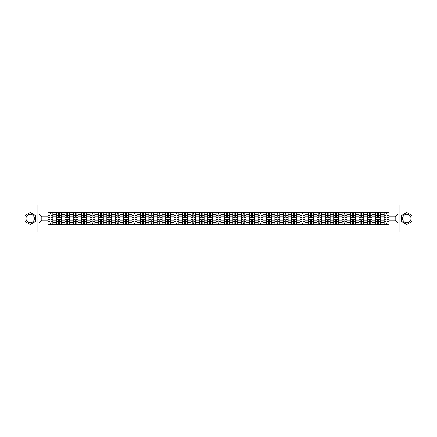 <?xml version="1.0" encoding="UTF-8"?>
<svg xmlns="http://www.w3.org/2000/svg" width="437" height="437" viewBox="0 0 437 437"><rect width="100%" height="100%" fill="white"/><g stroke="black" fill="none" stroke-linecap="round" stroke-linejoin="round"><path stroke-width="0.66" d="M30.197 222.701A4.201 4.201 0 0 1 25.996 218.5A4.201 4.201 0 0 1 30.197 214.299A4.201 4.201 0 0 1 34.397 218.5A4.201 4.201 0 0 1 30.197 222.701M406.803 222.701A4.201 4.201 0 0 1 402.603 218.5A4.201 4.201 0 0 1 406.803 214.299A4.201 4.201 0 0 1 411.004 218.5A4.201 4.201 0 0 1 406.803 222.701M399.101 231.965L415.15 231.965L415.15 205.035L21.85 205.035L21.85 231.965L399.101 231.965L399.101 205.035M56.428 224.29L56.428 214.354L52.877 214.354L52.877 224.29M52.877 214.354L52.877 212.71M56.428 214.354L56.428 212.71M61.278 212.71L61.278 224.29M64.834 224.29L64.834 212.71M69.68 212.71L69.68 224.29M73.236 224.29L73.236 212.71M78.081 212.71L78.081 224.29M81.637 224.29L81.637 212.71M86.482 212.71L86.482 224.29M90.038 224.29L90.038 212.71M94.889 212.71L94.889 224.29M98.44 224.29L98.44 212.71M103.29 212.71L103.29 224.29M106.847 224.29L106.847 212.71M111.692 212.71L111.692 224.29M115.248 224.29L115.248 212.71M120.093 212.71L120.093 224.29M123.649 224.29L123.649 212.71M128.494 212.71L128.494 224.29M132.05 224.29L132.05 212.71M136.901 212.71L136.901 224.29M140.452 224.29L140.452 212.71M145.303 212.71L145.303 224.29M148.859 224.29L148.859 212.71M153.704 212.71L153.704 224.29M157.26 224.29L157.26 212.71M162.105 212.71L162.105 224.29M165.661 224.29L165.661 212.71M170.506 212.71L170.506 224.29M174.063 224.29L174.063 212.71M178.913 212.71L178.913 224.29M182.464 224.29L182.464 212.71M187.315 212.71L187.315 224.29M190.871 224.29L190.871 212.71M195.716 212.71L195.716 224.29M199.272 224.29L199.272 212.71M204.117 212.71L204.117 224.29M207.673 224.29L207.673 212.71M212.524 212.71L212.524 224.29M216.075 224.29L216.075 212.71M220.925 212.71L220.925 224.29M224.476 224.29L224.476 212.71M229.327 212.71L229.327 224.29M232.883 224.29L232.883 212.71M237.728 212.71L237.728 224.29M241.284 224.29L241.284 212.71M246.129 212.71L246.129 224.29M249.685 224.29L249.685 212.71M254.536 212.71L254.536 224.29M258.087 224.29L258.087 212.71M262.937 212.71L262.937 224.29M266.494 224.29L266.494 212.71M271.339 212.71L271.339 224.29M274.895 224.29L274.895 212.71M279.74 212.71L279.74 224.29M283.296 224.29L283.296 212.71M288.141 212.71L288.141 224.29M291.697 224.29L291.697 212.71M296.548 212.71L296.548 224.29M300.099 224.29L300.099 212.71M304.95 212.71L304.95 224.29M308.506 224.29L308.506 212.71M313.351 212.71L313.351 224.29M316.907 224.29L316.907 212.71M321.752 212.71L321.752 224.29M325.308 224.29L325.308 212.71M330.154 212.71L330.154 224.29M333.71 224.29L333.71 212.71M338.56 212.71L338.56 224.29M342.111 224.29L342.111 212.71M346.962 212.71L346.962 224.29M350.518 224.29L350.518 212.71M355.363 212.71L355.363 224.29M358.919 224.29L358.919 212.71M363.764 212.71L363.764 224.29M367.32 224.29L367.32 212.71M372.166 212.71L372.166 224.29M375.722 224.29L375.722 212.71M380.572 212.71L380.572 224.29M384.123 224.29L384.123 212.71M384.123 220.172L380.572 220.172M375.722 220.172L372.166 220.172M367.32 220.172L363.764 220.172M358.919 220.172L355.363 220.172M350.518 220.172L346.962 220.172M342.111 220.172L338.56 220.172M333.71 220.172L330.154 220.172M325.308 220.172L321.752 220.172M316.907 220.172L313.351 220.172M308.506 220.172L304.95 220.172M300.099 220.172L296.548 220.172M291.697 220.172L288.141 220.172M283.296 220.172L279.74 220.172M274.895 220.172L271.339 220.172M266.494 220.172L262.937 220.172M258.087 220.172L254.536 220.172M249.685 220.172L246.129 220.172M241.284 220.172L237.728 220.172M232.883 220.172L229.327 220.172M224.476 220.172L220.925 220.172M216.075 220.172L212.524 220.172M207.673 220.172L204.117 220.172M199.272 220.172L195.716 220.172M190.871 220.172L187.315 220.172M182.464 220.172L178.913 220.172M174.063 220.172L170.506 220.172M165.661 220.172L162.105 220.172M157.26 220.172L153.704 220.172M148.859 220.172L145.303 220.172M140.452 220.172L136.901 220.172M132.05 220.172L128.494 220.172M123.649 220.172L120.093 220.172M115.248 220.172L111.692 220.172M106.847 220.172L103.29 220.172M98.44 220.172L94.889 220.172M90.038 220.172L86.482 220.172M81.637 220.172L78.081 220.172M73.236 220.172L69.68 220.172M64.834 220.172L61.278 220.172M56.428 220.172L52.877 220.172M384.123 216.828L380.572 216.828M375.722 216.828L372.166 216.828M367.32 216.828L363.764 216.828M358.919 216.828L355.363 216.828M350.518 216.828L346.962 216.828M342.111 216.828L338.56 216.828M333.71 216.828L330.154 216.828M325.308 216.828L321.752 216.828M316.907 216.828L313.351 216.828M308.506 216.828L304.95 216.828M300.099 216.828L296.548 216.828M291.697 216.828L288.141 216.828M283.296 216.828L279.74 216.828M274.895 216.828L271.339 216.828M266.494 216.828L262.937 216.828M258.087 216.828L254.536 216.828M249.685 216.828L246.129 216.828M241.284 216.828L237.728 216.828M232.883 216.828L229.327 216.828M224.476 216.828L220.925 216.828M216.075 216.828L212.524 216.828M207.673 216.828L204.117 216.828M199.272 216.828L195.716 216.828M190.871 216.828L187.315 216.828M182.464 216.828L178.913 216.828M174.063 216.828L170.506 216.828M165.661 216.828L162.105 216.828M157.26 216.828L153.704 216.828M148.859 216.828L145.303 216.828M140.452 216.828L136.901 216.828M132.05 216.828L128.494 216.828M123.649 216.828L120.093 216.828M115.248 216.828L111.692 216.828M106.847 216.828L103.29 216.828M98.44 216.828L94.889 216.828M90.038 216.828L86.482 216.828M81.637 216.828L78.081 216.828M73.236 216.828L69.68 216.828M64.834 216.828L61.278 216.828M56.428 216.828L52.877 216.828M41.832 220.172L48.026 220.172L48.026 216.828L41.832 216.828L41.832 220.172L38.98 223.023L38.98 213.977L48.026 213.977L48.026 216.828M388.974 216.828L388.974 220.172L395.168 220.172L395.168 216.828L388.974 216.828L388.974 212.71L48.026 212.71L48.026 213.977M388.974 213.977L398.02 213.977L398.02 223.023L388.974 223.023L388.974 220.172M48.026 220.172L48.026 224.29L388.974 224.29L388.974 223.023M48.026 223.023L38.98 223.023M37.899 231.965L37.899 205.035M35.397 215.501L30.197 212.497L25.002 215.501L25.002 221.499L30.197 224.503L35.397 221.499L35.397 215.501M411.998 215.501L406.803 212.497L401.603 215.501L401.603 221.499L406.803 224.503L411.998 221.499L411.998 215.501M50.911 223.482L49.993 223.482M49.993 213.518L50.911 213.518M59.312 223.482L58.394 223.482M58.394 213.518L59.312 213.518M67.713 223.482L66.795 223.482M66.795 213.518L67.713 213.518M76.114 223.482L75.202 223.482M75.202 213.518L76.114 213.518M84.516 223.482L83.604 223.482M83.604 213.518L84.516 213.518M92.923 223.482L92.005 223.482M92.005 213.518L92.923 213.518M101.324 223.482L100.406 223.482M100.406 213.518L101.324 213.518M109.725 223.482L108.808 223.482M108.808 213.518L109.725 213.518M118.127 223.482L117.214 223.482M117.214 213.518L118.127 213.518M126.533 223.482L125.616 223.482M125.616 213.518L126.533 213.518M134.935 223.482L134.017 223.482M134.017 213.518L134.935 213.518M143.336 223.482L142.418 223.482M142.418 213.518L143.336 213.518M151.737 223.482L150.825 223.482M150.825 213.518L151.737 213.518M160.139 223.482L159.226 223.482M159.226 213.518L160.139 213.518M168.545 223.482L167.628 223.482M167.628 213.518L168.545 213.518M176.947 223.482L176.029 223.482M176.029 213.518L176.947 213.518M185.348 223.482L184.43 223.482M184.43 213.518L185.348 213.518M193.749 223.482L192.837 223.482M192.837 213.518L193.749 213.518M202.151 223.482L201.238 223.482M201.238 213.518L202.151 213.518M210.558 223.482L209.64 223.482M209.64 213.518L210.558 213.518M218.959 223.482L218.041 223.482M218.041 213.518L218.959 213.518M227.36 223.482L226.442 223.482M226.442 213.518L227.36 213.518M235.762 223.482L234.849 223.482M234.849 213.518L235.762 213.518M244.163 223.482L243.251 223.482M243.251 213.518L244.163 213.518M252.57 223.482L251.652 223.482M251.652 213.518L252.57 213.518M260.971 223.482L260.053 223.482M260.053 213.518L260.971 213.518M269.372 223.482L268.455 223.482M268.455 213.518L269.372 213.518M277.774 223.482L276.861 223.482M276.861 213.518L277.774 213.518M286.175 223.482L285.263 223.482M285.263 213.518L286.175 213.518M294.582 223.482L293.664 223.482M293.664 213.518L294.582 213.518M302.983 223.482L302.065 223.482M302.065 213.518L302.983 213.518M311.384 223.482L310.467 223.482M310.467 213.518L311.384 213.518M319.786 223.482L318.873 223.482M318.873 213.518L319.786 213.518M328.192 223.482L327.275 223.482M327.275 213.518L328.192 213.518M336.594 223.482L335.676 223.482M335.676 213.518L336.594 213.518M344.995 223.482L344.077 223.482M344.077 213.518L344.995 213.518M353.396 223.482L352.484 223.482M352.484 213.518L353.396 213.518M361.798 223.482L360.886 223.482M360.886 213.518L361.798 213.518M370.205 223.482L369.287 223.482M369.287 213.518L370.205 213.518M378.606 223.482L377.688 223.482M377.688 213.518L378.606 213.518M387.007 223.482L386.089 223.482M386.089 213.518L387.007 213.518M38.98 213.977L41.832 216.828M395.168 220.172L398.02 223.023M395.168 216.828L398.02 213.977M50.911 217.342L50.911 212.764L52.85 212.764L52.85 217.342L50.911 217.342M49.993 213.464L50.911 213.464M50.911 212.764L48.054 212.764L48.054 217.342L49.993 217.342L49.993 212.764L49.212 212.764M49.993 219.658L49.993 224.236L48.054 224.236L48.054 219.658L49.993 219.658M50.911 223.536L49.993 223.536M49.993 224.236L52.85 224.236L52.85 219.658L50.911 219.658L50.911 224.236L51.692 224.236M59.312 217.342L59.312 212.764L61.251 212.764L61.251 217.342L59.312 217.342M58.394 213.464L59.312 213.464M59.312 212.764L56.455 212.764L56.455 217.342L58.394 217.342L58.394 212.764L57.613 212.764M67.713 217.342L67.713 212.764L69.652 212.764L69.652 217.342L67.713 217.342M66.795 213.464L67.713 213.464M67.713 212.764L64.856 212.764L64.856 217.342L66.795 217.342L66.795 212.764L66.014 212.764M58.394 219.658L58.394 224.236L56.455 224.236L56.455 219.658L58.394 219.658M59.312 223.536L58.394 223.536M58.394 224.236L61.251 224.236L61.251 219.658L59.312 219.658L59.312 224.236L60.093 224.236M66.795 219.658L66.795 224.236L64.856 224.236L64.856 219.658L66.795 219.658M67.713 223.536L66.795 223.536M66.795 224.236L69.652 224.236L69.652 219.658L67.713 219.658L67.713 224.236L68.494 224.236M76.114 217.342L76.114 212.764L78.054 212.764L78.054 217.342L76.114 217.342M75.202 213.464L76.114 213.464M76.114 212.764L73.263 212.764L73.263 217.342L75.202 217.342L75.202 212.764L74.421 212.764M84.516 217.342L84.516 212.764L86.455 212.764L86.455 217.342L84.516 217.342M83.604 213.464L84.516 213.464M84.516 212.764L81.664 212.764L81.664 217.342L83.604 217.342L83.604 212.764L82.822 212.764M92.923 217.342L92.923 212.764L94.862 212.764L94.862 217.342L92.923 217.342M92.005 213.464L92.923 213.464M92.923 212.764L90.066 212.764L90.066 217.342L92.005 217.342L92.005 212.764L91.224 212.764M75.202 219.658L75.202 224.236L73.263 224.236L73.263 219.658L75.202 219.658M76.114 223.536L75.202 223.536M75.202 224.236L78.054 224.236L78.054 219.658L76.114 219.658L76.114 224.236L76.896 224.236M83.604 219.658L83.604 224.236L81.664 224.236L81.664 219.658L83.604 219.658M84.516 223.536L83.604 223.536M83.604 224.236L86.455 224.236L86.455 219.658L84.516 219.658L84.516 224.236L85.297 224.236M92.005 219.658L92.005 224.236L90.066 224.236L90.066 219.658L92.005 219.658M92.923 223.536L92.005 223.536M92.005 224.236L94.862 224.236L94.862 219.658L92.923 219.658L92.923 224.236L93.704 224.236M100.406 219.658L100.406 224.236L98.467 224.236L98.467 219.658L100.406 219.658M101.324 223.536L100.406 223.536M100.406 224.236L103.263 224.236L103.263 219.658L101.324 219.658L101.324 224.236L102.105 224.236M108.808 219.658L108.808 224.236L106.874 224.236L106.874 219.658L108.808 219.658M109.725 223.536L108.808 223.536M108.808 224.236L111.664 224.236L111.664 219.658L109.725 219.658L109.725 224.236L110.506 224.236M117.214 219.658L117.214 224.236L115.275 224.236L115.275 219.658L117.214 219.658M118.127 223.536L117.214 223.536M117.214 224.236L120.066 224.236L120.066 219.658L118.127 219.658L118.127 224.236L118.908 224.236M125.616 219.658L125.616 224.236L123.676 224.236L123.676 219.658L125.616 219.658M126.533 223.536L125.616 223.536M125.616 224.236L128.467 224.236L128.467 219.658L126.533 219.658L126.533 224.236L127.309 224.236M134.017 219.658L134.017 224.236L132.078 224.236L132.078 219.658L134.017 219.658M134.935 223.536L134.017 223.536M134.017 224.236L136.874 224.236L136.874 219.658L134.935 219.658L134.935 224.236L135.716 224.236M142.418 219.658L142.418 224.236L140.479 224.236L140.479 219.658L142.418 219.658M143.336 223.536L142.418 223.536M142.418 224.236L145.275 224.236L145.275 219.658L143.336 219.658L143.336 224.236L144.117 224.236M150.825 219.658L150.825 224.236L148.886 224.236L148.886 219.658L150.825 219.658M151.737 223.536L150.825 223.536M150.825 224.236L153.677 224.236L153.677 219.658L151.737 219.658L151.737 224.236L152.518 224.236M159.226 219.658L159.226 224.236L157.287 224.236L157.287 219.658L159.226 219.658M160.139 223.536L159.226 223.536M159.226 224.236L162.078 224.236L162.078 219.658L160.139 219.658L160.139 224.236L160.92 224.236M167.628 219.658L167.628 224.236L165.689 224.236L165.689 219.658L167.628 219.658M168.545 223.536L167.628 223.536M167.628 224.236L170.485 224.236L170.485 219.658L168.545 219.658L168.545 224.236L169.327 224.236M176.029 219.658L176.029 224.236L174.09 224.236L174.09 219.658L176.029 219.658M176.947 223.536L176.029 223.536M176.029 224.236L178.886 224.236L178.886 219.658L176.947 219.658L176.947 224.236L177.728 224.236M184.43 219.658L184.43 224.236L182.491 224.236L182.491 219.658L184.43 219.658M185.348 223.536L184.43 223.536M184.43 224.236L187.287 224.236L187.287 219.658L185.348 219.658L185.348 224.236L186.129 224.236M192.837 219.658L192.837 224.236L190.898 224.236L190.898 219.658L192.837 219.658M193.749 223.536L192.837 223.536M192.837 224.236L195.689 224.236L195.689 219.658L193.749 219.658L193.749 224.236L194.531 224.236M201.238 219.658L201.238 224.236L199.299 224.236L199.299 219.658L201.238 219.658M202.151 223.536L201.238 223.536M201.238 224.236L204.09 224.236L204.09 219.658L202.151 219.658L202.151 224.236L202.932 224.236M209.64 219.658L209.64 224.236L207.701 224.236L207.701 219.658L209.64 219.658M210.558 223.536L209.64 223.536M209.64 224.236L212.497 224.236L212.497 219.658L210.558 219.658L210.558 224.236L211.339 224.236M218.041 219.658L218.041 224.236L216.102 224.236L216.102 219.658L218.041 219.658M218.959 223.536L218.041 223.536M218.041 224.236L220.898 224.236L220.898 219.658L218.959 219.658L218.959 224.236L219.74 224.236M226.442 219.658L226.442 224.236L224.503 224.236L224.503 219.658L226.442 219.658M227.36 223.536L226.442 223.536M226.442 224.236L229.299 224.236L229.299 219.658L227.36 219.658L227.36 224.236L228.141 224.236M101.324 217.342L101.324 212.764L103.263 212.764L103.263 217.342L101.324 217.342M100.406 213.464L101.324 213.464M101.324 212.764L98.467 212.764L98.467 217.342L100.406 217.342L100.406 212.764L99.625 212.764M109.725 217.342L109.725 212.764L111.664 212.764L111.664 217.342L109.725 217.342M108.808 213.464L109.725 213.464M109.725 212.764L106.874 212.764L106.874 217.342L108.808 217.342L108.808 212.764L108.026 212.764M118.127 217.342L118.127 212.764L120.066 212.764L120.066 217.342L118.127 217.342M117.214 213.464L118.127 213.464M118.127 212.764L115.275 212.764L115.275 217.342L117.214 217.342L117.214 212.764L116.433 212.764M126.533 217.342L126.533 212.764L128.467 212.764L128.467 217.342L126.533 217.342M125.616 213.464L126.533 213.464M126.533 212.764L123.676 212.764L123.676 217.342L125.616 217.342L125.616 212.764L124.835 212.764M134.935 217.342L134.935 212.764L136.874 212.764L136.874 217.342L134.935 217.342M134.017 213.464L134.935 213.464M134.935 212.764L132.078 212.764L132.078 217.342L134.017 217.342L134.017 212.764L133.236 212.764M143.336 217.342L143.336 212.764L145.275 212.764L145.275 217.342L143.336 217.342M142.418 213.464L143.336 213.464M143.336 212.764L140.479 212.764L140.479 217.342L142.418 217.342L142.418 212.764L141.637 212.764M151.737 217.342L151.737 212.764L153.677 212.764L153.677 217.342L151.737 217.342M150.825 213.464L151.737 213.464M151.737 212.764L148.886 212.764L148.886 217.342L150.825 217.342L150.825 212.764L150.044 212.764M160.139 217.342L160.139 212.764L162.078 212.764L162.078 217.342L160.139 217.342M159.226 213.464L160.139 213.464M160.139 212.764L157.287 212.764L157.287 217.342L159.226 217.342L159.226 212.764L158.445 212.764M168.545 217.342L168.545 212.764L170.485 212.764L170.485 217.342L168.545 217.342M167.628 213.464L168.545 213.464M168.545 212.764L165.689 212.764L165.689 217.342L167.628 217.342L167.628 212.764L166.847 212.764M176.947 217.342L176.947 212.764L178.886 212.764L178.886 217.342L176.947 217.342M176.029 213.464L176.947 213.464M176.947 212.764L174.09 212.764L174.09 217.342L176.029 217.342L176.029 212.764L175.248 212.764M185.348 217.342L185.348 212.764L187.287 212.764L187.287 217.342L185.348 217.342M184.43 213.464L185.348 213.464M185.348 212.764L182.491 212.764L182.491 217.342L184.43 217.342L184.43 212.764L183.649 212.764M193.749 217.342L193.749 212.764L195.689 212.764L195.689 217.342L193.749 217.342M192.837 213.464L193.749 213.464M193.749 212.764L190.898 212.764L190.898 217.342L192.837 217.342L192.837 212.764L192.056 212.764M202.151 217.342L202.151 212.764L204.09 212.764L204.09 217.342L202.151 217.342M201.238 213.464L202.151 213.464M202.151 212.764L199.299 212.764L199.299 217.342L201.238 217.342L201.238 212.764L200.457 212.764M210.558 217.342L210.558 212.764L212.497 212.764L212.497 217.342L210.558 217.342M209.64 213.464L210.558 213.464M210.558 212.764L207.701 212.764L207.701 217.342L209.64 217.342L209.64 212.764L208.859 212.764M218.959 217.342L218.959 212.764L220.898 212.764L220.898 217.342L218.959 217.342M218.041 213.464L218.959 213.464M218.959 212.764L216.102 212.764L216.102 217.342L218.041 217.342L218.041 212.764L217.26 212.764M227.36 217.342L227.36 212.764L229.299 212.764L229.299 217.342L227.36 217.342M226.442 213.464L227.36 213.464M227.36 212.764L224.503 212.764L224.503 217.342L226.442 217.342L226.442 212.764L225.661 212.764M235.762 217.342L235.762 212.764L237.701 212.764L237.701 217.342L235.762 217.342M234.849 213.464L235.762 213.464M235.762 212.764L232.91 212.764L232.91 217.342L234.849 217.342L234.849 212.764L234.068 212.764M244.163 217.342L244.163 212.764L246.102 212.764L246.102 217.342L244.163 217.342M243.251 213.464L244.163 213.464M244.163 212.764L241.311 212.764L241.311 217.342L243.251 217.342L243.251 212.764L242.469 212.764M252.57 217.342L252.57 212.764L254.509 212.764L254.509 217.342L252.57 217.342M251.652 213.464L252.57 213.464M252.57 212.764L249.713 212.764L249.713 217.342L251.652 217.342L251.652 212.764L250.871 212.764M260.971 217.342L260.971 212.764L262.91 212.764L262.91 217.342L260.971 217.342M260.053 213.464L260.971 213.464M260.971 212.764L258.114 212.764L258.114 217.342L260.053 217.342L260.053 212.764L259.272 212.764M234.849 219.658L234.849 224.236L232.91 224.236L232.91 219.658L234.849 219.658M235.762 223.536L234.849 223.536M234.849 224.236L237.701 224.236L237.701 219.658L235.762 219.658L235.762 224.236L236.543 224.236M243.251 219.658L243.251 224.236L241.311 224.236L241.311 219.658L243.251 219.658M244.163 223.536L243.251 223.536M243.251 224.236L246.102 224.236L246.102 219.658L244.163 219.658L244.163 224.236L244.944 224.236M251.652 219.658L251.652 224.236L249.713 224.236L249.713 219.658L251.652 219.658M252.57 223.536L251.652 223.536M251.652 224.236L254.509 224.236L254.509 219.658L252.57 219.658L252.57 224.236L253.351 224.236M260.053 219.658L260.053 224.236L258.114 224.236L258.114 219.658L260.053 219.658M260.971 223.536L260.053 223.536M260.053 224.236L262.91 224.236L262.91 219.658L260.971 219.658L260.971 224.236L261.752 224.236M269.372 217.342L269.372 212.764L271.311 212.764L271.311 217.342L269.372 217.342M268.455 213.464L269.372 213.464M269.372 212.764L266.515 212.764L266.515 217.342L268.455 217.342L268.455 212.764L267.673 212.764M268.455 219.658L268.455 224.236L266.515 224.236L266.515 219.658L268.455 219.658M269.372 223.536L268.455 223.536M268.455 224.236L271.311 224.236L271.311 219.658L269.372 219.658L269.372 224.236L270.153 224.236M277.774 217.342L277.774 212.764L279.713 212.764L279.713 217.342L277.774 217.342M276.861 213.464L277.774 213.464M277.774 212.764L274.922 212.764L274.922 217.342L276.861 217.342L276.861 212.764L276.08 212.764M276.861 219.658L276.861 224.236L274.922 224.236L274.922 219.658L276.861 219.658M277.774 223.536L276.861 223.536M276.861 224.236L279.713 224.236L279.713 219.658L277.774 219.658L277.774 224.236L278.555 224.236M286.175 217.342L286.175 212.764L288.114 212.764L288.114 217.342L286.175 217.342M285.263 213.464L286.175 213.464M286.175 212.764L283.323 212.764L283.323 217.342L285.263 217.342L285.263 212.764L284.482 212.764M285.263 219.658L285.263 224.236L283.323 224.236L283.323 219.658L285.263 219.658M286.175 223.536L285.263 223.536M285.263 224.236L288.114 224.236L288.114 219.658L286.175 219.658L286.175 224.236L286.956 224.236M294.582 217.342L294.582 212.764L296.521 212.764L296.521 217.342L294.582 217.342M293.664 213.464L294.582 213.464M294.582 212.764L291.725 212.764L291.725 217.342L293.664 217.342L293.664 212.764L292.883 212.764M293.664 219.658L293.664 224.236L291.725 224.236L291.725 219.658L293.664 219.658M294.582 223.536L293.664 223.536M293.664 224.236L296.521 224.236L296.521 219.658L294.582 219.658L294.582 224.236L295.363 224.236M302.983 217.342L302.983 212.764L304.922 212.764L304.922 217.342L302.983 217.342M302.065 213.464L302.983 213.464M302.983 212.764L300.126 212.764L300.126 217.342L302.065 217.342L302.065 212.764L301.284 212.764M302.065 219.658L302.065 224.236L300.126 224.236L300.126 219.658L302.065 219.658M302.983 223.536L302.065 223.536M302.065 224.236L304.922 224.236L304.922 219.658L302.983 219.658L302.983 224.236L303.764 224.236M311.384 217.342L311.384 212.764L313.324 212.764L313.324 217.342L311.384 217.342M310.467 213.464L311.384 213.464M311.384 212.764L308.533 212.764L308.533 217.342L310.467 217.342L310.467 212.764L309.691 212.764M310.467 219.658L310.467 224.236L308.533 224.236L308.533 219.658L310.467 219.658M311.384 223.536L310.467 223.536M310.467 224.236L313.324 224.236L313.324 219.658L311.384 219.658L311.384 224.236L312.165 224.236M319.786 217.342L319.786 212.764L321.725 212.764L321.725 217.342L319.786 217.342M318.873 213.464L319.786 213.464M319.786 212.764L316.934 212.764L316.934 217.342L318.873 217.342L318.873 212.764L318.092 212.764M318.873 219.658L318.873 224.236L316.934 224.236L316.934 219.658L318.873 219.658M319.786 223.536L318.873 223.536M318.873 224.236L321.725 224.236L321.725 219.658L319.786 219.658L319.786 224.236L320.567 224.236M328.192 217.342L328.192 212.764L330.126 212.764L330.126 217.342L328.192 217.342M327.275 213.464L328.192 213.464M328.192 212.764L325.336 212.764L325.336 217.342L327.275 217.342L327.275 212.764L326.494 212.764M327.275 219.658L327.275 224.236L325.336 224.236L325.336 219.658L327.275 219.658M328.192 223.536L327.275 223.536M327.275 224.236L330.126 224.236L330.126 219.658L328.192 219.658L328.192 224.236L328.974 224.236M336.594 217.342L336.594 212.764L338.533 212.764L338.533 217.342L336.594 217.342M335.676 213.464L336.594 213.464M336.594 212.764L333.737 212.764L333.737 217.342L335.676 217.342L335.676 212.764L334.895 212.764M335.676 219.658L335.676 224.236L333.737 224.236L333.737 219.658L335.676 219.658M336.594 223.536L335.676 223.536M335.676 224.236L338.533 224.236L338.533 219.658L336.594 219.658L336.594 224.236L337.375 224.236M344.995 217.342L344.995 212.764L346.934 212.764L346.934 217.342L344.995 217.342M344.077 213.464L344.995 213.464M344.995 212.764L342.138 212.764L342.138 217.342L344.077 217.342L344.077 212.764L343.296 212.764M344.077 219.658L344.077 224.236L342.138 224.236L342.138 219.658L344.077 219.658M344.995 223.536L344.077 223.536M344.077 224.236L346.934 224.236L346.934 219.658L344.995 219.658L344.995 224.236L345.776 224.236M353.396 217.342L353.396 212.764L355.336 212.764L355.336 217.342L353.396 217.342M352.484 213.464L353.396 213.464M353.396 212.764L350.545 212.764L350.545 217.342L352.484 217.342L352.484 212.764L351.703 212.764M352.484 219.658L352.484 224.236L350.545 224.236L350.545 219.658L352.484 219.658M353.396 223.536L352.484 223.536M352.484 224.236L355.336 224.236L355.336 219.658L353.396 219.658L353.396 224.236L354.178 224.236M361.798 217.342L361.798 212.764L363.737 212.764L363.737 217.342L361.798 217.342M360.886 213.464L361.798 213.464M361.798 212.764L358.946 212.764L358.946 217.342L360.886 217.342L360.886 212.764L360.104 212.764M360.886 219.658L360.886 224.236L358.946 224.236L358.946 219.658L360.886 219.658M361.798 223.536L360.886 223.536M360.886 224.236L363.737 224.236L363.737 219.658L361.798 219.658L361.798 224.236L362.579 224.236M370.205 217.342L370.205 212.764L372.144 212.764L372.144 217.342L370.205 217.342M369.287 213.464L370.205 213.464M370.205 212.764L367.348 212.764L367.348 217.342L369.287 217.342L369.287 212.764L368.506 212.764M369.287 219.658L369.287 224.236L367.348 224.236L367.348 219.658L369.287 219.658M370.205 223.536L369.287 223.536M369.287 224.236L372.144 224.236L372.144 219.658L370.205 219.658L370.205 224.236L370.986 224.236M378.606 217.342L378.606 212.764L380.545 212.764L380.545 217.342L378.606 217.342M377.688 213.464L378.606 213.464M378.606 212.764L375.749 212.764L375.749 217.342L377.688 217.342L377.688 212.764L376.907 212.764M377.688 219.658L377.688 224.236L375.749 224.236L375.749 219.658L377.688 219.658M378.606 223.536L377.688 223.536M377.688 224.236L380.545 224.236L380.545 219.658L378.606 219.658L378.606 224.236L379.387 224.236M387.007 217.342L387.007 212.764L388.946 212.764L388.946 217.342L387.007 217.342M386.089 213.464L387.007 213.464M387.007 212.764L384.15 212.764L384.15 217.342L386.089 217.342L386.089 212.764L385.308 212.764M386.089 219.658L386.089 224.236L384.15 224.236L384.15 219.658L386.089 219.658M387.007 223.536L386.089 223.536M386.089 224.236L388.946 224.236L388.946 219.658L387.007 219.658L387.007 224.236L387.788 224.236M375.722 214.354L372.166 214.354M367.32 214.354L363.764 214.354M358.919 214.354L355.363 214.354M350.518 214.354L346.962 214.354M342.111 214.354L338.56 214.354M333.71 214.354L330.154 214.354M325.308 214.354L321.752 214.354M316.907 214.354L313.351 214.354M308.506 214.354L304.95 214.354M300.099 214.354L296.548 214.354M291.697 214.354L288.141 214.354M283.296 214.354L279.74 214.354M274.895 214.354L271.339 214.354M266.494 214.354L262.937 214.354M258.087 214.354L254.536 214.354M249.685 214.354L246.129 214.354M241.284 214.354L237.728 214.354M232.883 214.354L229.327 214.354M224.476 214.354L220.925 214.354M216.075 214.354L212.524 214.354M207.673 214.354L204.117 214.354M199.272 214.354L195.716 214.354M190.871 214.354L187.315 214.354M182.464 214.354L178.913 214.354M174.063 214.354L170.506 214.354M165.661 214.354L162.105 214.354M157.26 214.354L153.704 214.354M148.859 214.354L145.303 214.354M140.452 214.354L136.901 214.354M132.05 214.354L128.494 214.354M123.649 214.354L120.093 214.354M115.248 214.354L111.692 214.354M106.847 214.354L103.29 214.354M98.44 214.354L94.889 214.354M90.038 214.354L86.482 214.354M81.637 214.354L78.081 214.354M73.236 214.354L69.68 214.354M64.834 214.354L61.278 214.354M384.123 214.354L380.572 214.354M375.722 222.646L372.166 222.646M367.32 222.646L363.764 222.646M358.919 222.646L355.363 222.646M350.518 222.646L346.962 222.646M342.111 222.646L338.56 222.646M333.71 222.646L330.154 222.646M325.308 222.646L321.752 222.646M316.907 222.646L313.351 222.646M308.506 222.646L304.95 222.646M300.099 222.646L296.548 222.646M291.697 222.646L288.141 222.646M283.296 222.646L279.74 222.646M274.895 222.646L271.339 222.646M266.494 222.646L262.937 222.646M258.087 222.646L254.536 222.646M249.685 222.646L246.129 222.646M241.284 222.646L237.728 222.646M232.883 222.646L229.327 222.646M224.476 222.646L220.925 222.646M216.075 222.646L212.524 222.646M207.673 222.646L204.117 222.646M199.272 222.646L195.716 222.646M190.871 222.646L187.315 222.646M182.464 222.646L178.913 222.646M174.063 222.646L170.506 222.646M165.661 222.646L162.105 222.646M157.26 222.646L153.704 222.646M148.859 222.646L145.303 222.646M140.452 222.646L136.901 222.646M132.05 222.646L128.494 222.646M123.649 222.646L120.093 222.646M115.248 222.646L111.692 222.646M106.847 222.646L103.29 222.646M98.44 222.646L94.889 222.646M90.038 222.646L86.482 222.646M81.637 222.646L78.081 222.646M73.236 222.646L69.68 222.646M64.834 222.646L61.278 222.646M56.428 222.646L52.877 222.646M384.123 222.646L380.572 222.646M50.911 217.227L52.85 217.227M50.911 215.408L52.85 215.408M48.054 217.227L49.993 217.227M48.054 215.408L49.993 215.408M49.993 219.773L48.054 219.773M49.993 221.592L48.054 221.592M52.85 219.773L50.911 219.773M52.85 221.592L50.911 221.592M59.312 217.227L61.251 217.227M59.312 215.408L61.251 215.408M56.455 217.227L58.394 217.227M56.455 215.408L58.394 215.408M67.713 217.227L69.652 217.227M67.713 215.408L69.652 215.408M64.856 217.227L66.795 217.227M64.856 215.408L66.795 215.408M58.394 219.773L56.455 219.773M58.394 221.592L56.455 221.592M61.251 219.773L59.312 219.773M61.251 221.592L59.312 221.592M66.795 219.773L64.856 219.773M66.795 221.592L64.856 221.592M69.652 219.773L67.713 219.773M69.652 221.592L67.713 221.592M76.114 217.227L78.054 217.227M76.114 215.408L78.054 215.408M73.263 217.227L75.202 217.227M73.263 215.408L75.202 215.408M84.516 217.227L86.455 217.227M84.516 215.408L86.455 215.408M81.664 217.227L83.604 217.227M81.664 215.408L83.604 215.408M92.923 217.227L94.862 217.227M92.923 215.408L94.862 215.408M90.066 217.227L92.005 217.227M90.066 215.408L92.005 215.408M75.202 219.773L73.263 219.773M75.202 221.592L73.263 221.592M78.054 219.773L76.114 219.773M78.054 221.592L76.114 221.592M83.604 219.773L81.664 219.773M83.604 221.592L81.664 221.592M86.455 219.773L84.516 219.773M86.455 221.592L84.516 221.592M92.005 219.773L90.066 219.773M92.005 221.592L90.066 221.592M94.862 219.773L92.923 219.773M94.862 221.592L92.923 221.592M100.406 219.773L98.467 219.773M100.406 221.592L98.467 221.592M103.263 219.773L101.324 219.773M103.263 221.592L101.324 221.592M108.808 219.773L106.874 219.773M108.808 221.592L106.874 221.592M111.664 219.773L109.725 219.773M111.664 221.592L109.725 221.592M117.214 219.773L115.275 219.773M117.214 221.592L115.275 221.592M120.066 219.773L118.127 219.773M120.066 221.592L118.127 221.592M125.616 219.773L123.676 219.773M125.616 221.592L123.676 221.592M128.467 219.773L126.533 219.773M128.467 221.592L126.533 221.592M134.017 219.773L132.078 219.773M134.017 221.592L132.078 221.592M136.874 219.773L134.935 219.773M136.874 221.592L134.935 221.592M142.418 219.773L140.479 219.773M142.418 221.592L140.479 221.592M145.275 219.773L143.336 219.773M145.275 221.592L143.336 221.592M150.825 219.773L148.886 219.773M150.825 221.592L148.886 221.592M153.677 219.773L151.737 219.773M153.677 221.592L151.737 221.592M159.226 219.773L157.287 219.773M159.226 221.592L157.287 221.592M162.078 219.773L160.139 219.773M162.078 221.592L160.139 221.592M167.628 219.773L165.689 219.773M167.628 221.592L165.689 221.592M170.485 219.773L168.545 219.773M170.485 221.592L168.545 221.592M176.029 219.773L174.09 219.773M176.029 221.592L174.09 221.592M178.886 219.773L176.947 219.773M178.886 221.592L176.947 221.592M184.43 219.773L182.491 219.773M184.43 221.592L182.491 221.592M187.287 219.773L185.348 219.773M187.287 221.592L185.348 221.592M192.837 219.773L190.898 219.773M192.837 221.592L190.898 221.592M195.689 219.773L193.749 219.773M195.689 221.592L193.749 221.592M201.238 219.773L199.299 219.773M201.238 221.592L199.299 221.592M204.09 219.773L202.151 219.773M204.09 221.592L202.151 221.592M209.64 219.773L207.701 219.773M209.64 221.592L207.701 221.592M212.497 219.773L210.558 219.773M212.497 221.592L210.558 221.592M218.041 219.773L216.102 219.773M218.041 221.592L216.102 221.592M220.898 219.773L218.959 219.773M220.898 221.592L218.959 221.592M226.442 219.773L224.503 219.773M226.442 221.592L224.503 221.592M229.299 219.773L227.36 219.773M229.299 221.592L227.36 221.592M101.324 217.227L103.263 217.227M101.324 215.408L103.263 215.408M98.467 217.227L100.406 217.227M98.467 215.408L100.406 215.408M109.725 217.227L111.664 217.227M109.725 215.408L111.664 215.408M106.874 217.227L108.808 217.227M106.874 215.408L108.808 215.408M118.127 217.227L120.066 217.227M118.127 215.408L120.066 215.408M115.275 217.227L117.214 217.227M115.275 215.408L117.214 215.408M126.533 217.227L128.467 217.227M126.533 215.408L128.467 215.408M123.676 217.227L125.616 217.227M123.676 215.408L125.616 215.408M134.935 217.227L136.874 217.227M134.935 215.408L136.874 215.408M132.078 217.227L134.017 217.227M132.078 215.408L134.017 215.408M143.336 217.227L145.275 217.227M143.336 215.408L145.275 215.408M140.479 217.227L142.418 217.227M140.479 215.408L142.418 215.408M151.737 217.227L153.677 217.227M151.737 215.408L153.677 215.408M148.886 217.227L150.825 217.227M148.886 215.408L150.825 215.408M160.139 217.227L162.078 217.227M160.139 215.408L162.078 215.408M157.287 217.227L159.226 217.227M157.287 215.408L159.226 215.408M168.545 217.227L170.485 217.227M168.545 215.408L170.485 215.408M165.689 217.227L167.628 217.227M165.689 215.408L167.628 215.408M176.947 217.227L178.886 217.227M176.947 215.408L178.886 215.408M174.09 217.227L176.029 217.227M174.09 215.408L176.029 215.408M185.348 217.227L187.287 217.227M185.348 215.408L187.287 215.408M182.491 217.227L184.43 217.227M182.491 215.408L184.43 215.408M193.749 217.227L195.689 217.227M193.749 215.408L195.689 215.408M190.898 217.227L192.837 217.227M190.898 215.408L192.837 215.408M202.151 217.227L204.09 217.227M202.151 215.408L204.09 215.408M199.299 217.227L201.238 217.227M199.299 215.408L201.238 215.408M210.558 217.227L212.497 217.227M210.558 215.408L212.497 215.408M207.701 217.227L209.64 217.227M207.701 215.408L209.64 215.408M218.959 217.227L220.898 217.227M218.959 215.408L220.898 215.408M216.102 217.227L218.041 217.227M216.102 215.408L218.041 215.408M227.36 217.227L229.299 217.227M227.36 215.408L229.299 215.408M224.503 217.227L226.442 217.227M224.503 215.408L226.442 215.408M235.762 217.227L237.701 217.227M235.762 215.408L237.701 215.408M232.91 217.227L234.849 217.227M232.91 215.408L234.849 215.408M244.163 217.227L246.102 217.227M244.163 215.408L246.102 215.408M241.311 217.227L243.251 217.227M241.311 215.408L243.251 215.408M252.57 217.227L254.509 217.227M252.57 215.408L254.509 215.408M249.713 217.227L251.652 217.227M249.713 215.408L251.652 215.408M260.971 217.227L262.91 217.227M260.971 215.408L262.91 215.408M258.114 217.227L260.053 217.227M258.114 215.408L260.053 215.408M234.849 219.773L232.91 219.773M234.849 221.592L232.91 221.592M237.701 219.773L235.762 219.773M237.701 221.592L235.762 221.592M243.251 219.773L241.311 219.773M243.251 221.592L241.311 221.592M246.102 219.773L244.163 219.773M246.102 221.592L244.163 221.592M251.652 219.773L249.713 219.773M251.652 221.592L249.713 221.592M254.509 219.773L252.57 219.773M254.509 221.592L252.57 221.592M260.053 219.773L258.114 219.773M260.053 221.592L258.114 221.592M262.91 219.773L260.971 219.773M262.91 221.592L260.971 221.592M269.372 217.227L271.311 217.227M269.372 215.408L271.311 215.408M266.515 217.227L268.455 217.227M266.515 215.408L268.455 215.408M268.455 219.773L266.515 219.773M268.455 221.592L266.515 221.592M271.311 219.773L269.372 219.773M271.311 221.592L269.372 221.592M277.774 217.227L279.713 217.227M277.774 215.408L279.713 215.408M274.922 217.227L276.861 217.227M274.922 215.408L276.861 215.408M276.861 219.773L274.922 219.773M276.861 221.592L274.922 221.592M279.713 219.773L277.774 219.773M279.713 221.592L277.774 221.592M286.175 217.227L288.114 217.227M286.175 215.408L288.114 215.408M283.323 217.227L285.263 217.227M283.323 215.408L285.263 215.408M285.263 219.773L283.323 219.773M285.263 221.592L283.323 221.592M288.114 219.773L286.175 219.773M288.114 221.592L286.175 221.592M294.582 217.227L296.521 217.227M294.582 215.408L296.521 215.408M291.725 217.227L293.664 217.227M291.725 215.408L293.664 215.408M293.664 219.773L291.725 219.773M293.664 221.592L291.725 221.592M296.521 219.773L294.582 219.773M296.521 221.592L294.582 221.592M302.983 217.227L304.922 217.227M302.983 215.408L304.922 215.408M300.126 217.227L302.065 217.227M300.126 215.408L302.065 215.408M302.065 219.773L300.126 219.773M302.065 221.592L300.126 221.592M304.922 219.773L302.983 219.773M304.922 221.592L302.983 221.592M311.384 217.227L313.324 217.227M311.384 215.408L313.324 215.408M308.533 217.227L310.467 217.227M308.533 215.408L310.467 215.408M310.467 219.773L308.533 219.773M310.467 221.592L308.533 221.592M313.324 219.773L311.384 219.773M313.324 221.592L311.384 221.592M319.786 217.227L321.725 217.227M319.786 215.408L321.725 215.408M316.934 217.227L318.873 217.227M316.934 215.408L318.873 215.408M318.873 219.773L316.934 219.773M318.873 221.592L316.934 221.592M321.725 219.773L319.786 219.773M321.725 221.592L319.786 221.592M328.192 217.227L330.126 217.227M328.192 215.408L330.126 215.408M325.336 217.227L327.275 217.227M325.336 215.408L327.275 215.408M327.275 219.773L325.336 219.773M327.275 221.592L325.336 221.592M330.126 219.773L328.192 219.773M330.126 221.592L328.192 221.592M336.594 217.227L338.533 217.227M336.594 215.408L338.533 215.408M333.737 217.227L335.676 217.227M333.737 215.408L335.676 215.408M335.676 219.773L333.737 219.773M335.676 221.592L333.737 221.592M338.533 219.773L336.594 219.773M338.533 221.592L336.594 221.592M344.995 217.227L346.934 217.227M344.995 215.408L346.934 215.408M342.138 217.227L344.077 217.227M342.138 215.408L344.077 215.408M344.077 219.773L342.138 219.773M344.077 221.592L342.138 221.592M346.934 219.773L344.995 219.773M346.934 221.592L344.995 221.592M353.396 217.227L355.336 217.227M353.396 215.408L355.336 215.408M350.545 217.227L352.484 217.227M350.545 215.408L352.484 215.408M352.484 219.773L350.545 219.773M352.484 221.592L350.545 221.592M355.336 219.773L353.396 219.773M355.336 221.592L353.396 221.592M361.798 217.227L363.737 217.227M361.798 215.408L363.737 215.408M358.946 217.227L360.886 217.227M358.946 215.408L360.886 215.408M360.886 219.773L358.946 219.773M360.886 221.592L358.946 221.592M363.737 219.773L361.798 219.773M363.737 221.592L361.798 221.592M370.205 217.227L372.144 217.227M370.205 215.408L372.144 215.408M367.348 217.227L369.287 217.227M367.348 215.408L369.287 215.408M369.287 219.773L367.348 219.773M369.287 221.592L367.348 221.592M372.144 219.773L370.205 219.773M372.144 221.592L370.205 221.592M378.606 217.227L380.545 217.227M378.606 215.408L380.545 215.408M375.749 217.227L377.688 217.227M375.749 215.408L377.688 215.408M377.688 219.773L375.749 219.773M377.688 221.592L375.749 221.592M380.545 219.773L378.606 219.773M380.545 221.592L378.606 221.592M387.007 217.227L388.946 217.227M387.007 215.408L388.946 215.408M384.15 217.227L386.089 217.227M384.15 215.408L386.089 215.408M386.089 219.773L384.15 219.773M386.089 221.592L384.15 221.592M388.946 219.773L387.007 219.773M388.946 221.592L387.007 221.592"/></g></svg>
